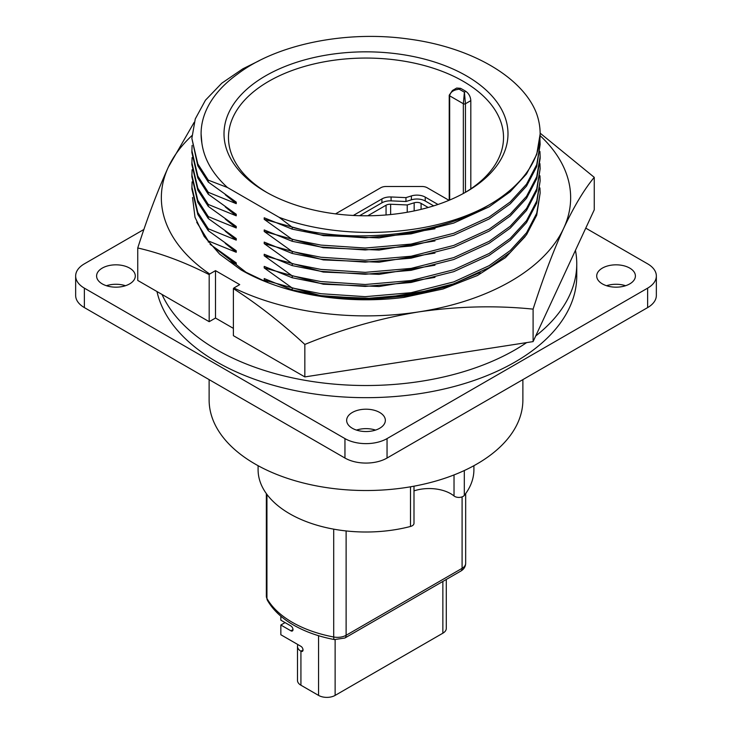 <?xml version="1.0" encoding="UTF-8"?>
<svg xmlns="http://www.w3.org/2000/svg" width="732" height="732" viewBox="0 0 732 732"><rect width="100%" height="100%" fill="white"/><g stroke="black" fill="none" stroke-linecap="round" stroke-linejoin="round"><path stroke-width="1.1" d="M214.33 247.526L246.025 272.277L266.521 282.076M329.19 297.54L370.365 299.351L409.911 295.609L446.694 286.724L480.128 272.56M540.125 135.649A204.649 118.154 180 0 1 563.677 228.311A204.649 118.154 180 0 1 510.707 281.28A204.649 118.154 180 0 1 418.969 311.859C457.884 306.241 495.921 305.336 533.097 309.133C543.08 278.059 553.273 251.122 563.677 228.311C574.108 206.25 584.301 189.259 594.256 177.345L594.256 209.819L533.097 341.606L304.841 376.916L233.389 335.668L233.389 288.609C257.563 304.173 281.381 322.785 304.841 344.443L304.841 376.916M194.181 122.317L168.323 167.152C157.892 190.018 147.699 216.965 137.744 247.974L137.744 280.438L209.187 321.687L209.187 274.628C184.684 262.166 160.866 253.272 137.744 247.974M304.841 344.443C342.1 329.116 380.146 318.255 418.969 311.859A204.649 118.154 180 0 1 233.901 287.978L233.389 288.609M533.097 309.133L533.097 341.606M594.256 177.345L540.134 133.151M209.187 321.687L215.501 318.045L233.389 328.375M233.901 287.978L239.712 284.62L215.501 270.648L209.691 274.006A204.649 118.154 180 0 1 168.323 167.152A204.649 118.154 180 0 1 191.93 135.603M209.691 274.006L209.187 274.628M525.201 236.537L505.446 257.627L477.429 275.516L443.043 288.984L403.918 297.402A176.741 102.041 180 0 1 241.02 269.888L219.664 254.169L204.21 236.482L195.014 217.312L192.525 197.503M215.501 318.045L215.501 270.648M464.308 470.53L464.308 495.399A107.906 62.302 0 0 0 473.906 469.706L473.906 465.689M258.094 465.689L258.094 469.706A107.906 62.302 0 0 0 289.698 513.763A107.906 62.302 0 0 0 410.496 526.464L410.496 486.807M413.992 490.879A30.515 17.614 180 0 1 450.72 493.707A30.515 17.614 180 0 1 454.023 495.967L454.023 474.922M464.308 495.399A5.957 3.44 180 0 1 454.673 496.415A5.957 3.44 180 0 1 454.023 495.967M280.85 616.188L280.85 620.16L290.888 625.952A2.974 1.72 60 0 1 292.992 629.602A2.974 1.72 60 0 1 292.379 630.966A2.974 1.72 60 0 1 290.888 630.81L280.85 625.018L280.85 634.745L300.925 646.329A2.974 1.72 -120 0 1 303.03 649.979L300.925 651.187A2.974 1.72 -120 0 0 302.408 651.343A2.974 1.72 -120 0 0 303.03 649.979M522.877 379.624L522.877 399.956A156.877 90.567 180 0 1 426.033 483.632A156.877 90.567 180 0 1 255.075 463.997A156.877 90.567 180 0 1 209.123 399.956L209.123 379.624M629.74 268.095A19.352 11.172 0 0 0 608.658 265.679A19.352 11.172 0 0 0 596.708 276.001A19.352 11.172 0 0 0 602.381 283.897A19.352 11.172 0 0 0 623.463 286.322A19.352 11.172 0 0 0 635.403 276.001A19.352 11.172 0 0 0 629.74 268.095M625.586 285.718A19.352 11.172 0 0 0 606.526 285.718M379.679 412.464A19.352 11.172 0 0 0 358.598 410.048A19.352 11.172 0 0 0 346.648 420.369A19.352 11.172 0 0 0 352.321 428.266A19.352 11.172 0 0 0 373.402 430.69A19.352 11.172 0 0 0 385.352 420.369A19.352 11.172 0 0 0 379.679 412.464M375.534 430.087A19.352 11.172 0 0 0 356.466 430.087M129.619 268.095A19.352 11.172 0 0 0 108.537 265.679A19.352 11.172 0 0 0 96.597 276.001A19.352 11.172 0 0 0 102.26 283.897A19.352 11.172 0 0 0 123.342 286.322A19.352 11.172 0 0 0 135.292 276.001A19.352 11.172 0 0 0 129.619 268.095M125.474 285.718A19.352 11.172 0 0 0 106.415 285.718M162.028 294.465A210.752 121.677 0 0 0 216.974 349.887A210.752 121.677 0 0 0 526.656 342.594M535.696 335.997A210.752 121.677 0 0 0 576.752 263.84A210.752 121.677 0 0 0 575.453 250.344M156.977 291.546A210.752 121.677 0 0 0 216.974 362.038A210.752 121.677 0 0 0 446.648 388.408A210.752 121.677 0 0 0 576.752 276.001L576.752 263.84M465.845 91.363C468.901 93.632 470.557 96.725 470.813 100.641L465.451 103.734A1.491 0.86 180 0 1 463.347 103.734L449.668 95.837A1.491 0.86 180 0 1 449.228 95.224L452.44 90.503L456.686 88.05L460.574 88.325L459.138 89.148L464.399 92.186L465.845 91.363A137.525 79.404 0 0 0 463.246 89.816A137.525 79.404 0 0 0 460.574 88.325M464.802 192.69A137.525 79.404 0 0 0 503.524 137.46A137.525 79.404 0 0 0 463.246 81.316A137.525 79.404 0 0 0 313.369 64.105A137.525 79.404 0 0 0 228.476 137.46A137.525 79.404 0 0 0 267.198 192.69M265.597 191.775L265.597 191.775A141.99 81.975 180 0 1 265.597 75.844A141.99 81.975 180 0 1 466.403 75.844A141.99 81.975 180 0 1 466.403 191.775A141.99 81.975 180 0 1 265.597 191.775M489.132 204.905C441.213 235.018 353.016 244.662 292.187 227.222L279.102 217.312C343.409 241.533 434.341 236.107 489.132 204.905A174.143 100.54 0 0 0 540.143 133.81A174.143 100.54 0 0 0 536.556 113.515C522.74 77.043 471.088 47.177 408.465 39.016C345.897 30.131 276.275 44.387 237.497 74.133A164.91 95.215 0 0 0 201.09 133.81A164.91 95.215 0 0 0 201.886 143.143L201.09 133.91M229.006 261.086L236.244 264.417L225.264 255.514M236.244 264.417L236.244 262.889L210.057 244.241M208.281 242.063L208.281 240.92L196.716 222.235M208.281 240.92L236.244 252.266L225.264 243.363M236.244 252.266L236.244 250.737L208.281 230.69L197.796 214.412L191.857 188.883L192.095 181.847M208.281 230.69L208.281 228.768L197.796 212.49L191.857 186.962M208.281 228.768L236.244 240.114L225.264 231.211M236.244 240.114L236.244 238.586L208.281 218.539L197.796 202.261L191.857 176.732L192.095 169.696M208.281 218.539L208.281 216.617L197.796 200.339L191.857 174.811M208.281 216.617L236.244 227.963L225.264 219.06M236.244 227.963L236.244 226.435L208.281 206.387L197.796 190.11L191.857 164.581L192.095 157.545M208.281 206.387L208.281 204.466L197.796 188.188L191.857 162.66M208.281 204.466L236.244 215.812L225.264 206.909M236.244 215.812L236.244 214.275L208.281 194.227L197.796 177.958L191.857 152.43L192.095 145.384M208.281 194.227L208.281 192.306L197.796 176.037L191.857 150.508M208.281 192.306L236.244 203.661L225.264 194.758M236.244 203.661L236.244 202.124L208.281 182.076L197.796 165.807L191.857 138.348L195.27 118.941L205.463 100.193L221.769 83.201L242.868 68.799L259.238 60.692M208.281 182.076L208.281 180.154L197.796 163.886L191.857 138.348M539.923 139.309L540.143 144.424L536.73 164.627L526.537 184.18L510.231 201.95L489.132 217.056L453.758 233.279L411.073 244.085L365.204 248.047L320.927 245.101L292.187 239.373L292.187 241.295L264.215 229.949L264.215 231.477L292.187 251.524L292.187 253.446L264.215 242.1L264.215 243.628L292.187 263.676L292.187 265.597L264.215 254.251L264.215 255.779L292.187 275.827L292.187 277.748L264.215 266.402L264.215 267.93L292.187 287.978L292.187 289.899L264.215 278.553L264.215 280.082L268.379 282.799M540.143 144.424L536.73 166.548L526.537 186.102L510.231 203.871L489.132 218.978L453.758 235.201L411.073 246.007L365.204 249.969L320.927 247.023L292.187 241.295M434.973 240.92L379.085 250.06L323.315 247.755L264.215 231.477M539.923 151.469L540.143 156.575L536.73 176.778L526.537 196.332L510.231 214.101L489.132 229.208L453.758 245.43L411.073 256.246L365.204 260.199L320.927 257.252L292.187 251.524M540.143 158.496L536.73 178.7L526.537 198.253L510.231 216.022L489.132 231.129L453.758 247.352L411.073 258.167L365.204 262.12L320.927 259.174L292.187 253.446M434.973 253.071L379.085 262.212L323.315 259.915L264.215 243.628M539.923 163.62L540.143 168.735L536.73 188.938L526.537 208.483L510.231 226.252L489.132 241.359L453.758 257.591L411.073 268.397L365.204 272.35L320.927 269.403L292.187 263.676M540.143 168.735L536.73 190.86L526.537 210.404L510.231 228.174L489.132 243.28L453.758 259.512L411.073 270.318L365.204 274.271L320.927 271.325L292.187 265.597M434.973 265.222L379.085 274.363L323.315 272.066L264.215 255.779M539.923 175.772L540.143 180.886L536.73 201.09L526.537 220.643L510.231 238.403L489.132 253.51L453.758 269.742L411.073 280.548L365.204 284.501L320.927 281.564L292.187 275.827M540.143 180.886L536.73 203.011L526.537 222.565L510.231 240.325L489.132 255.431L453.758 271.663L411.073 282.47L365.204 286.422L320.927 283.485L292.187 277.748M434.973 277.382L379.085 286.514L323.315 284.217L264.215 267.93M539.923 187.923L540.143 193.038L536.73 213.241L526.537 232.794L510.231 250.554L489.132 265.67L453.758 281.893L411.073 292.699L365.204 296.661L320.927 293.715L292.187 287.978M540.143 193.038L536.73 215.162L526.537 234.716L510.231 252.476L489.132 267.583L453.758 283.815L411.073 294.621L365.204 298.583L320.927 295.637L292.187 289.899M434.973 289.533L379.085 298.665L323.315 296.368L264.215 280.082M434.973 228.768L379.085 237.909L323.315 235.603L264.215 219.326L292.187 239.373M201.886 143.143C204.137 159.21 212.655 173.996 227.432 187.493L208.281 180.154M540.143 134.002L536.73 154.397L526.537 173.951L510.231 191.72L489.132 206.827L453.758 223.05L411.073 233.856L365.204 237.818L320.927 234.871L292.187 229.143L264.215 217.788L264.215 219.326M292.187 227.222L292.187 229.143M279.102 217.312L227.432 187.493M452.44 90.503L459.138 89.148C453.428 89.908 450.272 92.131 449.668 95.837L449.668 200.046M465.451 192.296L465.451 103.734L464.399 92.186L463.347 103.734L463.347 193.486M470.813 100.641L470.813 188.856M143.93 229.455L84.372 263.84A29.765 17.184 0 0 0 75.652 276.001A29.765 17.184 0 0 0 84.372 288.152L344.955 438.596A29.765 17.184 0 0 0 387.045 438.596L647.628 288.152A29.765 17.184 0 0 0 656.348 276.001A29.765 17.184 0 0 0 647.628 263.84L585.765 228.128M84.372 288.152L84.372 307.596A29.765 17.184 180 0 1 75.652 295.444L75.652 276.001M84.372 307.596L344.955 458.04L344.955 438.596M387.045 438.596L387.045 458.04A29.765 17.184 180 0 1 344.955 458.04M387.045 458.04L647.628 307.596L647.628 288.152M656.348 276.001L656.348 295.444A29.765 17.184 180 0 1 647.628 307.596M428.211 207.504L421.083 203.386A5.856 3.386 0 0 0 414.166 202.801L407.23 204.96L390.641 204.237A5.856 3.386 0 0 0 386.057 205.216L367.757 215.784M407.23 212.262L407.23 204.96M433.683 205.875L425.228 200.998A11.721 6.762 0 0 0 411.384 199.818L405.958 201.51L391.08 200.861A11.721 6.762 0 0 0 381.912 202.828L359.604 215.702M437.983 204.475L425.228 197.109A11.721 6.762 0 0 0 411.384 195.929L405.958 197.622L391.08 196.972A11.721 6.762 0 0 0 381.912 198.939L353.291 215.464M405.958 201.51L405.958 197.622M335.512 213.881L380.768 187.749A7.439 4.301 0 0 1 386.029 186.495L421.961 186.495A7.439 4.301 0 0 1 427.223 187.749L449 200.321M290.906 625.961L285.059 622.593L280.85 625.018M297.915 644.599A11.721 6.762 0 0 0 297.494 646.411A11.721 6.762 0 0 0 300.925 651.187L300.925 685.216L318.557 695.4A11.721 6.762 0 0 0 335.128 695.4L442.86 633.198A11.721 6.762 0 0 0 446.291 628.422L446.291 579.46M297.494 646.411L297.494 680.431A11.721 6.762 0 0 0 300.925 685.216M413.992 486.176L413.992 523.334A5.957 3.44 180 0 1 410.496 526.464M334.451 639.585C318.951 636.639 305.317 631.808 293.559 625.073C281.692 618.211 272.981 609.966 267.427 600.322A5.957 4.621 -29.5 0 1 266.942 598.456A104.182 60.152 0 0 0 292.333 622.346A104.182 60.152 0 0 0 333.7 636.996A12.206 7.046 0 0 0 346.117 635.284A5.957 3.44 60 0 1 344.882 638.011L334.451 639.585A5.957 1.51 -79.3 0 1 333.7 636.996L333.7 529.154M267.427 600.322L266.347 596.269A12.206 7.046 0 0 0 266.942 598.456L266.942 494.42M449.228 95.224L449.228 200.229M421.083 209.37L421.083 203.386M414.166 210.926L414.166 202.801M390.641 214.549L390.641 204.237M386.057 214.97L386.057 205.216M425.228 200.998L425.228 197.109M411.384 199.818L411.384 195.929M391.08 200.861L391.08 196.972M381.912 202.828L381.912 198.939M292.992 629.602L290.888 630.81M442.86 581.437L442.86 633.198M335.128 639.695L335.128 695.4M318.557 635.705L318.557 695.4M346.117 530.938L346.117 635.284L462.093 568.325A5.957 3.44 60 0 1 460.858 571.052L344.882 638.011M462.093 496.872L462.093 568.325A12.206 7.046 0 0 0 465.671 563.338L465.671 493.578M540.143 156.584L540.143 158.505M460.858 571.052C463.942 569.212 465.543 566.641 465.671 563.338M266.347 596.269L266.347 493.606"/></g></svg>

